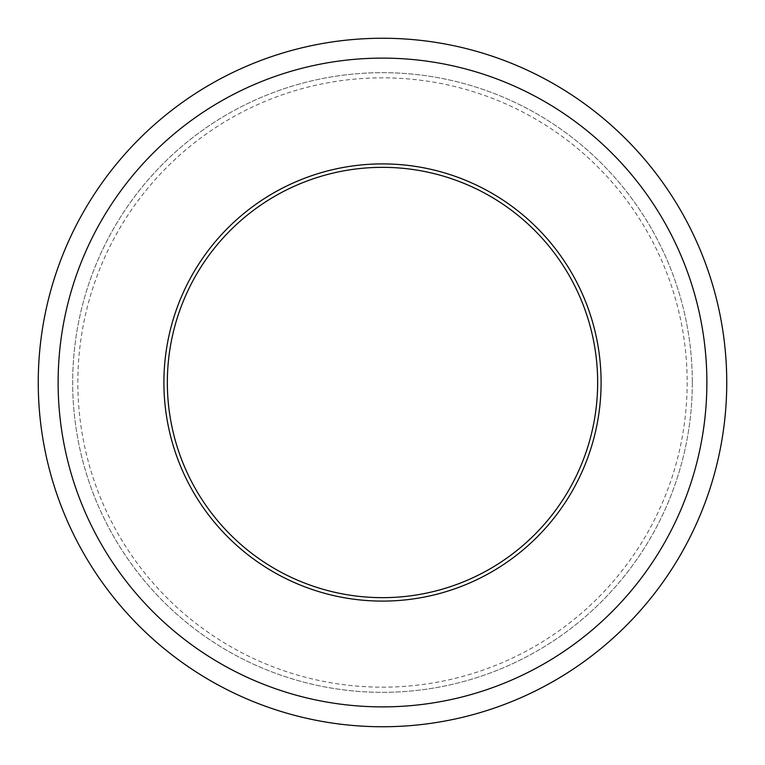 <?xml version="1.0" encoding="UTF-8"?>
<svg xmlns="http://www.w3.org/2000/svg" width="765" height="765" viewBox="0 0 765 765"><rect width="100%" height="100%" fill="white"/><g stroke="black" fill="none" stroke-linecap="round" stroke-linejoin="round"><path stroke-width="0.57" stroke-dasharray="3.83 2.87" d="M601.099 382.5A218.599 218.599 0 0 1 382.5 601.099A218.599 218.599 0 0 1 163.901 382.5A218.599 218.599 0 0 1 382.5 163.901A218.599 218.599 0 0 1 601.099 382.5M726.75 382.5A344.25 344.25 0 0 1 382.5 726.75A344.25 344.25 0 0 1 38.25 382.5A344.25 344.25 0 0 1 382.5 38.25A344.25 344.25 0 0 1 726.75 382.5M692.325 382.5A309.825 309.825 0 0 1 382.5 692.325A309.825 309.825 0 0 1 72.675 382.5A309.825 309.825 0 0 1 382.5 72.675A309.825 309.825 0 0 1 692.325 382.5A309.825 309.825 0 0 1 382.5 692.325A309.825 309.825 0 0 1 72.675 382.5A309.825 309.825 0 0 1 382.5 72.675A309.825 309.825 0 0 1 692.325 382.5M687.161 382.5A304.661 304.661 0 0 1 382.5 687.161A304.661 304.661 0 0 1 77.839 382.5A304.661 304.661 0 0 1 382.5 77.839A304.661 304.661 0 0 1 687.161 382.5"/><path stroke-width="1.15" d="M597.656 382.5A215.156 215.156 0 0 1 382.5 597.656A215.156 215.156 0 0 1 167.344 382.5A215.156 215.156 0 0 1 382.5 167.344A215.156 215.156 0 0 1 597.656 382.5M601.099 382.5A218.599 218.599 0 0 1 382.5 601.099A218.599 218.599 0 0 1 163.901 382.5A218.599 218.599 0 0 1 382.5 163.901A218.599 218.599 0 0 1 601.099 382.5M706.879 382.5A324.379 324.379 0 0 1 382.5 706.879A324.379 324.379 0 0 1 58.121 382.5A324.379 324.379 0 0 1 382.5 58.121A324.379 324.379 0 0 1 706.879 382.5M726.75 382.5A344.25 344.25 0 0 1 382.5 726.75A344.25 344.25 0 0 1 38.25 382.5A344.25 344.25 0 0 1 382.5 38.25A344.25 344.25 0 0 1 726.75 382.5"/></g></svg>
